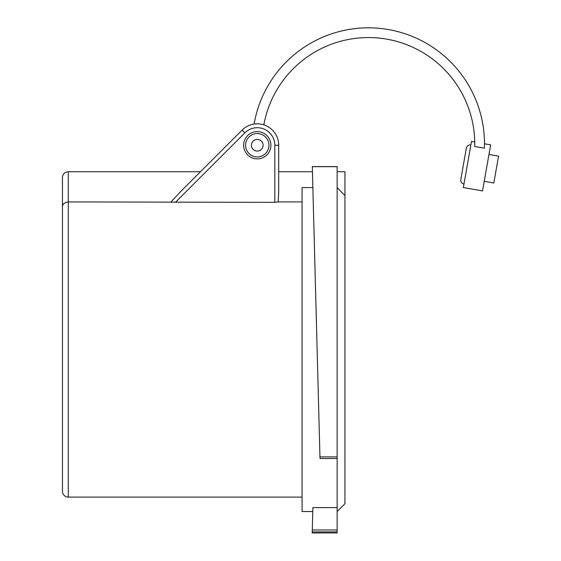 <?xml version="1.0" encoding="UTF-8"?>
<svg xmlns="http://www.w3.org/2000/svg" width="561" height="561" viewBox="0 0 561 561"><rect width="100%" height="100%" fill="white"/><g stroke="black" fill="none" stroke-linecap="round" stroke-linejoin="round"><path stroke-width="0.84" d="M253.705 149.878A5.841 5.841 0 0 0 261.903 148.812A5.841 5.841 0 0 0 260.83 140.615A5.841 5.841 0 0 0 252.639 141.681A5.841 5.841 0 0 0 253.705 149.878A5.841 5.841 0 0 0 261.903 148.812A5.841 5.841 0 0 0 260.83 140.615A5.841 5.841 0 0 1 261.903 148.812A5.841 5.841 0 0 0 260.83 140.615M266.538 152.375A11.69 11.69 0 0 0 264.399 135.979A11.69 11.69 0 0 0 248.004 138.118A11.69 11.69 0 0 0 250.143 154.513A11.69 11.69 0 0 0 266.538 152.375A11.69 11.69 0 0 1 250.143 154.513A11.69 11.69 0 0 1 248.004 138.118M337.147 531.905L337.147 507.614L312.877 507.614L312.211 532.95L337.147 532.95L337.147 531.905L312.239 531.905M312.779 511.52L302.077 511.52L302.077 187.598L312.863 187.598L320.001 458.519L337.147 458.519L337.147 507.614M337.147 458.519L337.147 166.603L312.309 166.603L315.338 281.37M243.635 145.243A13.639 13.639 0 0 1 257.268 131.611A13.639 13.639 0 0 1 270.907 145.243A13.639 13.639 0 0 1 257.268 158.882A13.639 13.639 0 0 1 243.635 145.243M337.147 171.743L344.945 171.743L344.945 503.729L337.147 511.52M62.446 303.052L62.446 206.679C62.481 204.064 64.424 202.479 68.288 201.918L68.288 497.102A5.841 5.841 0 0 1 62.446 491.261L62.446 392.672M63.211 204.323L62.825 204.982M175.369 202.353L244.869 132.845A17.531 17.531 0 0 1 274.806 145.243L274.806 202.353L68.288 201.918L68.288 171.743A5.841 5.841 0 0 0 62.446 177.585L62.446 491.261M302.077 201.918L278.186 201.918L274.806 202.353M274.806 145.243L278.698 145.243L278.698 192.065L278.186 201.918M244.869 132.845L242.114 130.089A21.43 21.43 0 0 1 278.698 145.243A21.43 21.43 0 0 0 242.114 130.089L180.144 192.065L171.014 201.918M484.227 181.308L493.82 182.998L496.19 169.569L498.554 156.14L488.961 154.45M484.494 143.77L490.658 144.85L482.537 190.901L463.351 187.521L471.471 141.47L474.732 142.045M254.098 124.051A116.05 116.05 0 0 1 380.547 28.457A116.05 116.05 0 0 1 484.409 148.209C484.55 142.122 484.55 142.122 484.409 148.209L474.718 146.498A106.309 106.309 0 0 0 379.299 38.12A106.309 106.309 0 0 0 263.845 124.851M484.409 148.209L484.431 147.718M242.114 130.089L188.776 183.433L200.466 171.743L68.288 171.743M180.144 192.065L200.466 171.743L180.144 192.065M344.945 195.565L337.147 187.598M337.147 456.913L319.959 456.913M312.316 166.687L337.147 166.687M337.147 529.977L312.288 529.977M68.288 497.102L302.077 497.102M466.345 148.083L463.568 163.819L466.345 148.083C467.033 145.762 468.54 144.703 470.861 144.927M463.568 163.819L460.798 179.548L463.568 163.819M463.954 184.064C461.668 183.426 460.616 181.925 460.798 179.548M278.698 171.743L312.449 171.743"/></g></svg>
